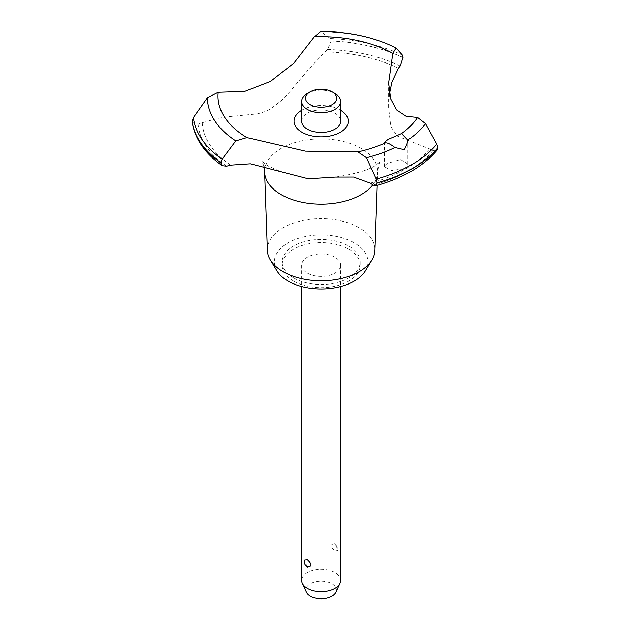 <?xml version="1.0" encoding="UTF-8"?>
<svg xmlns="http://www.w3.org/2000/svg" width="630" height="630" viewBox="0 0 630 630"><rect width="100%" height="100%" fill="white"/><g stroke="black" fill="none" stroke-linecap="round" stroke-linejoin="round"><path stroke-width="0.47" stroke-dasharray="3.15 2.36" d="M293.588 277.893A39.005 22.523 180 0 1 282.161 261.97A39.005 22.523 180 0 1 306.243 241.164A39.005 22.523 180 0 1 348.744 246.046A39.005 22.523 180 0 1 360.171 261.97A39.005 22.523 180 0 1 336.089 282.775A39.005 22.523 180 0 1 293.588 277.893M293.588 281.075A39.005 22.523 180 0 1 282.161 265.151A39.005 22.523 180 0 1 306.243 244.345A39.005 22.523 180 0 1 348.744 249.228A39.005 22.523 180 0 1 360.171 265.151A39.005 22.523 180 0 1 336.089 285.957A39.005 22.523 180 0 1 293.588 281.075M267.38 250.354A53.802 31.059 180 0 1 300.069 221.146A53.802 31.059 180 0 1 359.21 227.753A53.802 31.059 180 0 1 374.96 250.354M276.98 270.876A46.809 27.027 180 0 1 296.273 239.085A46.809 27.027 180 0 1 354.265 242.857A46.809 27.027 180 0 1 365.353 270.876M264.608 171.525A56.558 32.65 180 0 1 299.526 141.356A56.558 32.65 180 0 1 361.155 148.436A56.558 32.65 180 0 1 377.724 171.525A56.558 32.65 180 0 1 377.709 172.187A56.558 32.65 180 0 1 372.81 184.842M192.087 121.763L198.072 124.236A390.057 225.193 0 0 0 202.261 122.74L217.421 118.448L227.69 116.77L257.702 113.833L265.789 111.384L270.498 109.045L281.941 100.154L288.989 92.76L308.96 68.969L324.93 51.92A390.057 225.193 0 0 0 327.529 49.502L331.128 40.989L330.364 38.509L320.591 31.5M404.46 168.667L407.886 163.997L400.593 159.516L387.915 163.217L384.481 166.793L391.569 170.51L404.46 168.667M334.955 257.19A19.506 11.261 0 0 0 313.701 254.748A19.506 11.261 0 0 0 301.668 265.151A19.506 11.261 0 0 0 307.377 273.113A19.506 11.261 0 0 0 328.632 275.554A19.506 11.261 0 0 0 340.673 265.151A19.506 11.261 0 0 0 334.955 257.19M334.955 543.824L334.64 543.659A5.851 5.851 0 0 1 337.837 550.549L337.948 549.604L334.955 543.824C330.128 543.942 330.128 546.312 334.955 550.943L337.837 550.549M340.673 580.443A19.506 11.261 0 0 0 334.955 572.481A19.506 11.261 0 0 0 313.701 570.048A19.506 11.261 0 0 0 301.668 580.443M307.377 566.866L304.385 561.086L304.495 560.141M306.44 592.263A15.246 8.804 180 0 1 313.551 582.372A15.246 8.804 180 0 1 331.947 583.774A15.246 8.804 180 0 1 335.9 592.263M307.377 93.492A19.506 11.261 180 0 1 334.955 93.492M301.668 121.196A19.506 11.261 180 0 1 313.701 110.793A19.506 11.261 180 0 1 334.955 113.235A19.506 11.261 180 0 1 340.673 121.196M301.668 110.313A27.121 15.663 180 0 1 301.99 110.124A27.121 15.663 180 0 1 340.673 110.313M389.482 93.846L388.608 107.391L390.757 126.402L397.105 135.986L429.534 148.9A122.866 70.938 0 0 0 432.92 150.586L437.204 150.113M331.128 40.863A129.496 74.765 180 0 1 403.066 57.495M331.128 40.989A129.496 74.765 180 0 1 403.066 57.621M324.93 51.92A118.968 68.686 180 0 1 398.38 68.316M230.667 165.147A118.968 68.686 180 0 1 202.261 122.74M432.92 150.586A123.26 71.159 180 0 1 373.165 185.086M429.534 148.9A118.968 68.686 180 0 1 370.243 183.133M226.587 166.202A123.26 71.159 180 0 1 198.072 124.236M321.647 31.815A113.77 65.685 180 0 1 396.349 48.195M330.364 38.509A128.15 73.986 180 0 1 402.428 55.101M327.529 49.502A123.26 71.159 180 0 1 400.207 65.961M282.161 261.97L282.161 265.151M263.97 166.226L261.899 161.335L268.246 166.044L279.799 171.242M407.886 163.997L407.886 141.734M301.668 265.151L301.668 286.532M340.673 265.151L340.673 286.532M384.481 166.793L384.481 142.325M335.436 177.085C358.171 173.463 372.228 169.021 377.614 163.776L380.433 161.335C379.362 161.973 378.457 165.375 377.724 171.525M388.608 107.391L388.608 83.113M377.252 185.338L377.709 172.187M360.171 261.97L360.171 265.151"/><path stroke-width="0.94" d="M377.252 185.338L374.96 250.354A53.802 31.059 180 0 1 371.96 259.962A53.802 31.059 180 0 1 283.122 271.688A53.802 31.059 180 0 1 270.372 259.962A53.802 31.059 180 0 1 267.38 250.354L264.624 172.187A56.558 32.65 180 0 1 264.608 171.525L263.97 166.226M371.96 259.962L365.353 270.876A46.809 27.027 180 0 1 288.067 281.075A46.809 27.027 180 0 1 276.98 270.876L270.372 259.962M372.81 184.842A56.558 32.65 180 0 1 361.155 194.615A56.558 32.65 180 0 1 281.177 194.615A56.558 32.65 180 0 1 264.624 172.187M314.339 36.808A103.17 59.566 180 0 1 392.789 53.369L396.065 47.967C374.189 37.068 349.028 31.579 320.591 31.5L314.339 36.808L294.013 62.984L270.498 81.443L244.786 91.405L218.224 92.303L207.396 97.776L193.347 117.613L192.087 121.763C194.709 138.702 204.782 153.358 222.303 165.721L220.862 162.823L222.083 159.225L235.777 140.899L246.913 137.592L305.455 151.168L357.919 151.901L366.487 157.744A113.77 65.685 180 0 0 394.892 147.522C390.159 143.9 386.907 142.404 385.135 143.026M396.065 47.967L402.428 55.101L403.066 57.495L400.207 65.961A122.866 70.938 0 0 0 398.38 68.316L391.899 82.128L389.482 93.846M375.645 185.787C402.838 178.227 423.36 166.336 437.204 150.113L437.945 147.719A129.496 74.765 180 0 1 412.737 168.273A129.496 74.765 180 0 1 377.126 182.834L375.645 185.787L373.165 185.086A122.866 70.938 0 0 0 370.243 183.133L353.564 177.054L335.436 177.085L308.251 178.786L250.433 163.808L230.667 165.147A122.866 70.938 0 0 0 226.587 166.202L222.303 165.721M437.945 147.845A129.496 74.765 180 0 1 412.737 168.399A129.496 74.765 180 0 1 377.126 182.96M357.919 151.901A103.17 59.566 180 0 0 385.804 142.671L384.489 142.325L387.915 139.506L401.578 133.56L407.815 140.057L407.886 141.734L404.46 149.735L394.892 147.522M366.479 157.744L376.299 179.093L377.126 182.834M301.668 286.532L301.668 580.443A19.506 11.261 0 0 0 302.321 583.341A19.506 11.261 0 0 0 307.377 588.412A19.506 11.261 0 0 0 326.23 591.318A19.506 11.261 0 0 0 340.011 583.341A19.506 11.261 0 0 0 340.673 580.443L340.673 286.532M304.495 560.141L307.377 559.747C312.204 564.378 312.204 566.748 307.377 566.866L307.692 567.031A5.851 5.851 0 0 1 304.495 560.141M340.011 583.341L335.9 592.263A15.246 8.804 180 0 1 325.119 598.5A15.246 8.804 180 0 1 310.385 596.224A15.246 8.804 180 0 1 306.44 592.263L302.321 583.341M332.199 91.901A15.6 9.009 0 0 0 310.133 91.901A15.6 9.009 0 0 0 310.133 104.635A15.6 9.009 0 0 0 332.199 104.635A15.6 9.009 0 0 0 332.199 91.901L334.955 93.492L332.199 91.901M334.955 93.492L334.955 93.492A19.506 11.261 180 0 1 340.673 101.454A19.506 11.261 180 0 1 328.632 111.856A19.506 11.261 180 0 1 307.377 109.415A19.506 11.261 180 0 1 301.668 101.454A19.506 11.261 180 0 1 307.377 93.492L310.133 91.901M340.673 101.454L340.673 121.196A19.506 11.261 180 0 1 328.632 131.599A19.506 11.261 180 0 1 307.377 129.158A19.506 11.261 180 0 1 301.668 121.196L301.668 101.454M437.945 147.719L436.85 144.136L425.518 123.661L417.564 117.463L406.185 116.306L396.593 109.935L390.655 98.808L388.608 83.113L392.789 53.369M246.913 137.592A103.17 59.566 180 0 1 218.224 92.303M417.564 117.463A103.17 59.566 180 0 1 401.578 133.56M340.673 110.313A27.121 15.663 180 0 1 340.342 132.276A27.121 15.663 180 0 1 302.148 132.363A27.121 15.663 180 0 1 301.668 110.313M220.862 162.823A129.496 74.765 180 0 1 192.055 121.291M220.862 162.697A129.496 74.765 180 0 1 192.055 121.157M436.85 144.136A128.15 73.986 180 0 1 411.784 164.619A128.15 73.986 180 0 1 376.299 179.093M425.518 123.661A113.77 65.685 180 0 1 407.815 140.057M222.083 159.225A128.15 73.986 180 0 1 193.347 117.613M235.777 140.899A113.77 65.685 180 0 1 207.396 97.776"/></g></svg>
